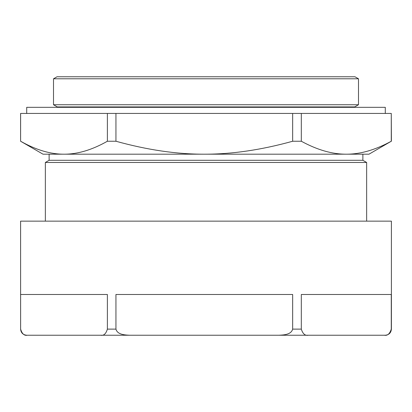 <?xml version="1.0" encoding="UTF-8"?>
<svg xmlns="http://www.w3.org/2000/svg" width="412" height="412" viewBox="0 0 412 412"><rect width="100%" height="100%" fill="white"/><g stroke="black" fill="none" stroke-linecap="round" stroke-linejoin="round"><path stroke-width="0.62" d="M115.942 113.439L292.654 113.439L292.654 141.244C261.27 149.953 231.822 154.268 204.3 154.186C176.779 154.268 147.326 149.953 115.942 141.244L115.942 113.439L20.6 113.439L20.6 141.244L20.626 113.439M26.713 113.439L26.713 107.326L385.287 107.326L385.287 113.439M107.383 113.439L107.383 141.244C91.974 149.953 77.518 154.268 64.004 154.186L346.296 154.186C360.304 154.268 375.296 149.953 391.271 141.244L391.271 113.439L292.654 113.439M20.626 329.121L20.626 294.487L107.383 294.487L107.383 329.121C105.972 333.828 103.736 335.862 100.672 335.234L27.336 335.234C24.272 335.862 22.037 333.828 20.626 329.121L20.6 221.141L391.4 221.141L391.4 329.121C391.039 332.834 389 334.874 385.287 335.234L308.274 335.234C305.101 335.862 302.779 333.828 301.316 329.121L301.316 294.487L391.271 294.487L391.271 329.121C389.809 333.828 387.486 335.862 384.314 335.234M278.986 335.234L129.61 335.234C124.774 334.997 117.42 334.693 115.942 329.121L115.942 294.487L292.654 294.487L292.654 329.121C291.176 334.693 283.827 334.997 278.986 335.234L308.274 335.234M100.672 335.234L129.61 335.234M20.6 329.121C20.961 332.834 23 334.874 26.713 335.234L27.336 335.234M20.6 141.244L43.013 154.186L64.004 154.186C50.491 154.268 36.035 149.953 20.626 141.244M391.271 141.244L368.987 154.186L346.296 154.186C332.283 154.268 317.292 149.953 301.316 141.244L301.316 113.439M391.271 113.439L391.4 141.244M107.383 141.244L115.942 141.244M292.654 141.244L301.316 141.244M45.356 221.141L45.356 162.472L366.644 162.472L366.644 221.141M45.356 162.472L49.121 160.294L362.879 160.294L366.644 162.472M69.329 154.186L204.3 154.186M346.296 154.186L362.879 154.186L362.879 160.294M57.273 107.326L57.273 106.919L354.727 106.919L358.497 104.741L358.497 78.8L53.503 78.8L53.503 104.741L358.497 104.741M53.503 78.8L57.026 76.766L354.974 76.766L358.497 78.8M107.383 329.121L115.942 329.121M292.654 329.121L301.316 329.121M49.121 160.294L49.121 154.186M354.727 107.326L354.727 106.919M57.273 106.919L53.503 104.741"/></g></svg>
